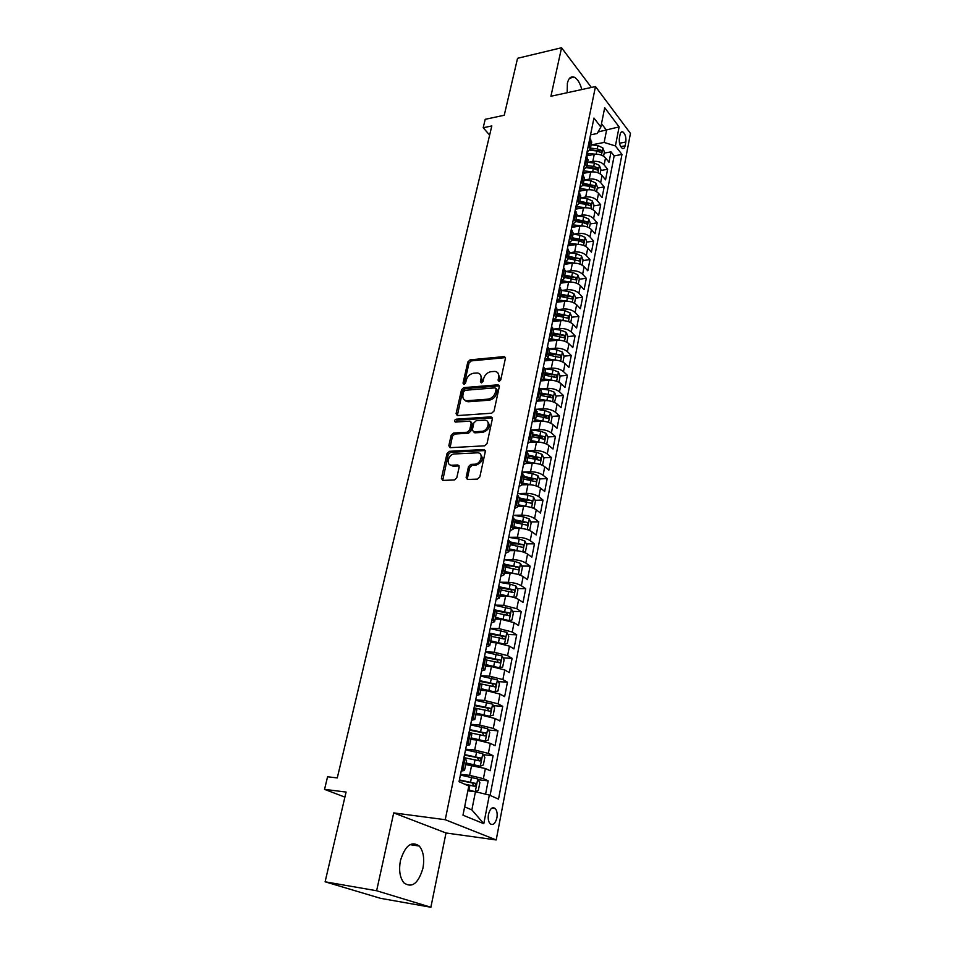 <?xml version="1.0" encoding="UTF-8"?>
<svg xmlns="http://www.w3.org/2000/svg" width="955" height="955" viewBox="0 0 955 955"><rect width="100%" height="100%" fill="white"/><g stroke="black" fill="none" stroke-linecap="round" stroke-linejoin="round"><path stroke-width="1.43" d="M499.107 381.439L500.754 379.899L505.398 358.412L504.276 356.585L470.111 359.844L467.819 361.993L463.02 383.122L463.999 384.411L465.622 382.895L466.243 380.15C467.473 376.234 469.944 373.93 473.632 373.226L477.405 372.975C480.317 373.501 481.523 375.47 481.01 378.86L480.401 381.642L481.404 382.943L483.039 381.415L483.648 378.634C484.877 374.694 487.372 372.366 491.121 371.65L494.988 371.4C497.949 371.949 499.179 373.93 498.677 377.332L498.068 380.126L499.107 381.439M422.934 868.238C424.641 858.557 423.423 851.144 419.269 846.035C411.426 840.639 405.147 845.497 400.443 860.586C398.689 870.256 399.847 877.681 403.929 882.886C412.011 888.401 418.338 883.518 422.934 868.238M581.81 89.531C580.067 83.001 577.524 78.871 574.17 77.164C570.923 76.054 568.655 78.083 567.377 83.24L567.175 92.731M496.898 817.886C497.543 813.803 497.006 810.7 495.311 808.587C492.386 806.581 490.106 808.491 488.483 814.352C487.826 818.435 488.351 821.539 490.034 823.664C492.995 825.693 495.287 823.771 496.898 817.886M466.124 477.393L467.592 479.47L477.428 479.1L479.852 476.867L485.307 451.572L483.91 449.542L449.387 451.321L447.036 453.506L441.401 478.348L442.798 480.401L454.401 479.971L456.788 477.751L459.188 466.995L457.791 464.966L451.87 465.228C445.424 465.598 448.182 453.995 454.532 453.959L477.428 452.813C483.946 452.491 481.201 464.19 474.719 464.202L470.899 464.381L468.499 466.589L466.124 477.393L467.425 479.47M591.372 87.454L561.564 47.75L517.562 58.291L504.24 115.257L485.212 119.315L483.194 127.755L491.813 125.941L337.282 777.919L327.565 776.785L324.545 789.367L344.898 797.127M376.628 890.752L430.872 907.25L446.021 832.987L393.711 812.896L376.628 890.752L325.106 881.799L346.08 792.053L324.545 789.367M393.711 812.896L445.233 819.712L595.478 86.559L630.455 133.402L496.206 839.946L445.233 819.712M561.564 47.75L550.916 96.264L595.478 86.559M491.67 413.217L494.057 410.996L499.298 386.691L498.092 384.805L463.82 387.623L461.504 389.783L456.084 413.67L457.302 415.592L491.67 413.217M492.374 418.803L487.026 443.609L484.615 445.83L450.127 447.68L448.814 445.699L451.19 435.229L453.53 433.045L467.305 432.209L469.669 430.013L471.209 423.065L469.944 421.119L455.344 422.074C454.019 421.143 454.27 420.188 456.12 419.197L490.882 416.846L492.374 418.803M430.872 907.25L380.544 898.333L325.106 881.799M485.582 794.166L488.184 780.856L478.18 779.758M460.549 774.35L469.609 775.341L483.385 778.671L485.391 768.512L490.154 770.745L493.102 755.68L483.326 754.725M465.658 749.162L474.683 750.033L488.363 753.376L490.333 743.36L495.048 745.7L497.949 730.838L488.387 730.026M470.708 724.332L479.697 725.072L493.269 728.438L495.215 718.554L499.871 721.001L502.736 706.342L493.377 705.661M475.697 699.824L484.639 700.469L498.116 703.835L500.026 694.094L504.634 696.637L507.451 682.18L498.283 681.619M480.604 675.663L489.509 676.188L502.891 679.566L504.777 669.956L509.325 672.607L512.107 658.341L503.118 657.9M485.45 651.823L494.308 652.241L507.594 655.631L509.457 646.153L513.957 648.899L516.703 634.824L507.881 634.49M490.225 628.306L499.059 628.617L512.238 632.019L514.088 622.66L518.517 625.501L521.227 611.618L512.572 611.379M494.941 605.1L503.727 605.315L516.822 608.717L518.637 599.489L523.03 602.426L525.704 588.722L517.204 588.59M501.232 588.328L503.321 588.364M499.596 582.204L508.346 582.323C513.599 582.586 517.932 583.732 521.346 585.737L523.137 576.629L527.482 579.649L530.12 566.124L521.764 566.076M505.899 565.993L510.018 566.017M504.192 559.606L512.907 559.63C518.123 559.845 522.433 560.991 525.811 563.044L527.578 554.055L531.863 557.171L534.478 543.825L526.265 543.861M510.364 543.956L516.404 543.92M523.292 552.062L525.477 551.656L526.802 544.971L524.892 541.019L519.198 539.026L508.729 537.331L517.395 537.235C522.6 537.402 526.874 538.548 530.216 540.661L531.959 531.792L536.197 534.979L538.775 521.812L530.705 521.931M514.769 522.194L522.504 522.063M513.432 515.294L521.836 515.127C527.005 515.258 531.255 516.404 534.561 518.565L536.28 509.803L540.482 513.086L543.013 500.074L535.075 500.289M519.46 500.695L528.151 500.468M518.171 493.556L526.217 493.317C531.362 493.401 535.576 494.547 538.847 496.755L540.554 488.112L544.696 491.467L547.203 478.622L539.384 478.909M525.847 479.41L533.2 479.135M522.815 472.092L530.538 471.782C535.66 471.818 539.838 472.964 543.085 475.232L544.768 466.697L548.862 470.123L551.345 457.445L543.646 457.803M531.971 458.352L537.796 458.078M527.375 450.891L534.8 450.521C539.897 450.521 544.052 451.667 547.275 453.971L548.922 445.543L552.981 449.053L555.428 436.542L547.836 436.96M537.856 437.521L542.177 437.283M531.851 429.965L539.014 429.535C544.087 429.487 548.218 430.645 551.393 432.985L553.04 424.665L557.04 428.246L559.463 415.891L551.99 416.38M543.538 416.941L546.439 416.75M536.256 409.289L543.168 408.812C548.23 408.728 552.324 409.874 555.476 412.274L557.087 404.049L561.062 407.701L563.438 395.501L556.073 396.05M548.827 396.6L550.605 396.468M540.59 388.876L547.275 388.351C552.312 388.219 556.383 389.377 559.499 391.813L561.098 383.695L565.014 387.408L567.377 375.363L560.108 375.972M553.721 376.521L554.676 376.437M545.09 368.69L551.333 368.141C556.335 367.973 560.382 369.131 563.474 371.602L565.05 363.592L568.929 367.377L571.257 355.475L564.095 356.143L562.352 352.061L557.04 349.9L549.495 348.862M549.459 348.766L555.344 348.181C560.322 347.978 564.345 349.136 567.401 351.643L568.953 343.74L572.797 347.584L575.089 335.826L567.962 336.566M553.661 329.081L559.296 328.472C564.262 328.233 568.249 329.391 571.281 331.934L572.821 324.127L576.617 328.031L578.885 316.415L571.782 317.215M557.732 309.635L563.211 309.002C568.141 308.728 572.105 309.886 575.113 312.476L576.629 304.752L580.389 308.728L582.634 297.244L575.555 298.103M561.671 290.439L567.067 289.771C571.973 289.461 575.925 290.618 578.885 293.245L580.389 285.617L584.114 289.64L586.322 278.311L579.279 279.218M565.503 271.483L570.875 270.766C575.769 270.42 579.685 271.578 582.634 274.24L584.114 266.708L587.791 270.79L589.987 259.593L582.968 260.56M582.073 265.108L583.075 260.035L581.416 255.916L576.283 253.672L569.287 252.8L574.647 252.001C579.518 251.619 583.41 252.777 586.322 255.474L587.791 248.025L591.432 252.168L593.592 241.102L586.609 242.116M568.177 244.814L568.953 244.707M585.761 246.414L586.728 241.508L585.093 237.377L579.995 235.121L573.048 234.262L578.372 233.45C583.219 233.044 587.086 234.202 589.975 236.924L591.42 229.57L595.025 233.76L597.162 222.825L590.202 223.9M571.854 226.729L573.752 226.442M576.808 215.949L582.049 215.126C586.871 214.684 590.715 215.842 593.58 218.6L595.001 211.33L598.582 215.579L600.683 204.764L593.759 205.898M575.495 208.859L578.432 208.381M580.556 197.864L585.69 197.005C590.488 196.539 594.308 197.697 597.138 200.49L598.546 193.304L602.092 197.601L604.169 186.917L597.281 188.099M584.257 179.994L589.283 179.11C594.058 178.609 597.854 179.767 600.659 182.584L602.056 175.493L605.554 179.838L607.619 169.286L604.145 164.893C601.352 162.052 597.591 160.894 592.828 161.419L587.922 162.326M600.755 170.503L607.619 169.286M485.391 768.512L465.718 764.561M490.333 743.36L476.7 740.006L470.791 739.468M495.215 718.554L481.678 715.188L475.805 714.734M500.026 694.094L486.596 690.716L480.735 690.322M504.777 669.956L491.443 666.566L485.606 666.256M509.457 646.153L496.218 642.763L490.416 642.512M514.088 622.66L500.933 619.258L495.156 619.079M518.637 599.489C515.199 597.52 510.853 596.374 505.589 596.075L499.835 595.968M523.137 576.629C519.735 574.6 515.413 573.454 510.173 573.203L504.455 573.155M527.578 554.055C524.211 551.978 519.926 550.832 514.709 550.641L509.015 550.653M531.959 531.792C528.628 529.655 524.367 528.509 519.174 528.354L513.504 528.437M536.28 509.803C532.986 507.63 528.76 506.484 523.591 506.377L517.944 506.508M540.554 488.112C537.283 485.88 533.081 484.734 527.948 484.674L522.337 484.865M544.768 466.697C541.533 464.417 537.367 463.271 532.245 463.247L526.527 463.497M548.922 445.543C545.723 443.227 541.581 442.07 536.495 442.093L530.491 442.416M553.04 424.665C549.865 422.301 545.747 421.155 540.685 421.215L534.155 421.632M557.087 404.049C553.948 401.649 549.865 400.491 544.827 400.599L537.319 401.148M561.098 383.695C557.995 381.248 553.924 380.09 548.91 380.233L540.518 380.938M565.05 363.592C561.97 361.097 557.935 359.951 552.945 360.131L544.589 360.906M568.953 343.74C565.909 341.21 561.898 340.052 556.932 340.267L548.612 341.114M572.821 324.127C569.801 321.56 565.814 320.402 560.871 320.653L552.575 321.572M576.629 304.752C573.645 302.15 569.681 300.992 564.751 301.279L556.502 302.269M580.389 285.617C577.429 282.978 573.501 281.821 568.595 282.143L560.382 283.193M584.114 266.708C581.177 264.034 577.274 262.876 572.391 263.234L564.214 264.356M587.791 248.025C584.878 245.316 580.998 244.158 576.14 244.552L567.998 245.733M591.42 229.57C588.543 226.824 584.687 225.667 579.852 226.096L571.735 227.338M595.001 211.33C592.16 208.56 588.328 207.402 583.505 207.856L575.423 209.157M598.546 193.304C595.729 190.499 591.921 189.341 587.122 189.83L579.076 191.191M602.056 175.493C599.263 172.652 595.478 171.494 590.703 172.007L582.693 173.44M620.105 134.464L619.377 138.26C618.947 142.964 619.926 146.342 622.326 148.407C623.675 148.956 624.606 148.085 625.107 145.817L625.835 142.032C626.253 137.329 625.262 133.951 622.851 131.897C621.538 131.372 620.619 132.22 620.105 134.464M464.631 806.868L471.854 809.888L475.447 791.731L489.342 795.073L498.51 799.12L621.968 154.435L615.414 145.936L604.145 142.45L591.527 144.862M489.342 795.073L483.791 823.688L462.972 815.176L468.81 786.013L459.045 781.703L593.95 118.038L600.838 126.991L604.706 107.724L619.115 126.884L615.414 145.936M490.094 795.408L614.161 155.88L611.021 151.845L608.992 162.278L605.518 157.885C602.748 155.02 598.988 153.862 594.237 154.4L586.286 155.88M586.979 152.322L590.286 149.052L588.447 145.136M591.623 142.486L589.892 138.033M461.683 768.775L464.512 770.506L461.217 771.043M466.565 760.359L463.784 758.413M466.923 742.978L469.705 744.828L466.41 745.485M471.734 734.837L469.001 732.76M472.092 717.551L474.838 719.497L471.531 720.297M476.82 709.672L474.134 707.476M477.19 692.482L479.888 694.536L476.581 695.455M481.845 684.854L479.207 682.55M482.215 667.76L484.877 669.909L481.559 670.959M486.799 660.394L484.197 657.959M487.169 643.372L489.784 645.628L486.465 646.798M491.682 636.257L489.127 633.714M492.052 619.329L494.63 621.681L491.312 622.97M496.505 612.453L493.986 609.803M496.875 595.61L499.417 598.057L496.099 599.465M501.256 588.972L498.785 586.215M501.626 572.212L504.133 574.755L500.802 576.271M505.935 565.802L503.512 562.949M506.317 549.137L508.788 551.763L505.458 553.387M510.209 544.696L522.385 547.275C523.77 547.084 523.961 546.188 522.958 544.625L510.567 542.977L508.179 539.993M510.949 526.372L513.372 529.07L510.054 530.801M515.127 520.403L512.787 517.347M515.521 503.906L517.908 506.687L514.578 508.526M519.639 498.152L517.324 495M520.021 481.726L522.373 484.591L519.043 486.537M524.08 476.187L521.812 472.94M524.474 459.856L526.79 462.793L523.459 464.822M528.461 454.508L526.229 451.178M528.855 438.261L531.147 441.282L527.817 443.407M532.795 433.116L530.598 429.702M533.188 416.941L535.445 420.033L532.114 422.253M537.068 411.999L534.907 408.489M537.474 395.907L539.682 399.071L536.364 401.375M541.294 391.144L539.169 387.563M541.688 375.136L543.873 378.371L540.554 380.759M545.46 370.564L543.371 366.899M545.866 354.627L548.015 357.922L544.684 360.405M549.567 350.234L547.513 346.498M549.973 334.381L552.097 337.748L548.767 340.302M553.637 330.167L551.608 326.347M554.043 314.386L556.132 317.812L552.802 320.45M557.648 310.339L555.655 306.46M558.054 294.641L560.119 298.127L556.789 300.849M561.6 290.774L559.642 286.81M562.018 275.147L564.047 278.693L560.728 281.486M565.515 271.435L563.593 267.412M565.933 255.88L567.938 259.485L564.62 262.362M569.383 252.335L567.485 248.24M569.801 236.864L571.77 240.529L568.452 243.465M573.203 233.474L571.329 229.319M573.621 218.062L575.567 221.787L572.248 224.795M576.975 214.839L575.137 210.613M577.393 199.5L579.315 203.272L575.996 206.352M580.7 196.42L578.885 192.146M581.118 181.163L583.016 184.984L579.709 188.123M584.388 178.227L582.598 173.894M584.806 163.042L586.668 166.91L583.362 170.121M588.017 160.249L586.263 155.856M600.659 182.584L604.169 186.917M597.138 200.49L600.683 204.764M593.58 218.6L597.162 222.825M589.975 236.924L593.592 241.102M586.322 255.474L589.987 259.593M582.634 274.24L586.322 278.311M578.885 293.245L582.634 297.244M575.113 312.476L578.885 316.415M571.281 331.934L575.089 335.826M567.401 351.643L571.257 355.475M563.474 371.602L567.377 375.363M559.499 391.813L563.438 395.501M555.476 412.274L559.463 415.891M551.393 432.985L555.428 436.542M547.275 453.971L551.345 457.445M543.085 475.232L547.203 478.622M538.847 496.755L543.013 500.074M534.561 518.565L538.775 521.812M530.216 540.661L534.478 543.825M525.811 563.044L530.12 566.124M521.346 585.737L525.704 588.722M516.822 608.717L521.227 611.618M512.238 632.019L516.703 634.824M507.594 655.631L512.107 658.341M502.891 679.566L507.451 682.18M498.116 703.835L502.736 706.342M493.269 728.438L497.949 730.838M488.363 753.376L493.102 755.68M483.385 778.671L488.184 780.856M475.447 791.731L467.843 790.847M604.145 142.45L606.556 130.286L601.495 123.696M598.069 131.957L619.115 126.884M590.536 134.822L597.197 133.521L600.838 126.991M446.021 832.987L496.206 839.946M483.194 127.755L489.652 135.097M604.193 153.11L611.021 151.845M614.161 155.88L621.968 154.435M465.837 401.076L467.043 400.981M483.791 823.688L471.854 809.888M499.226 381.427L499.859 378.395L497.961 373.011M480.305 374.527L482.203 379.911L481.559 382.919M504.276 356.585L505.41 357.624L471.304 360.894L469.012 363.043L464.202 384.376M498.092 384.805L499.286 385.856L465.025 388.649L462.721 390.81L457.302 415.592M496.123 389.151L495.084 387.837L465.228 390.273L463.605 391.789L462.948 394.713C462.399 398.247 463.664 400.252 466.744 400.73L487.91 399.166C491.718 398.486 494.236 396.134 495.478 392.123L496.123 389.151L497.304 390.201L496.123 388.578M464.93 400.24L467.962 401.757L468.678 401.745L467.461 400.73M497.304 390.201L496.672 393.162C495.43 397.173 492.911 399.512 489.115 400.193L468.678 401.745M471.209 422.122L472.427 424.068L470.899 431.015L468.535 433.2L454.771 434.036L452.431 436.208L450.068 447.68M492.362 417.872L457.35 420.2L455.678 422.062M481.798 431.326C488.065 431.23 490.942 420.081 484.698 420.164L476.235 420.701L473.871 422.898L472.331 429.846L473.644 431.815L481.798 431.326L483.015 432.329C489.354 429.655 490.858 426.061 487.528 421.561M473.573 431.815L474.862 432.818L473.787 431.815M483.015 432.329L475.005 432.818M480.413 454.162C483.91 458.782 482.43 462.447 475.972 465.169L472.14 465.336L469.753 467.556L467.377 478.348M450.211 464.906L453.136 466.183L452.002 465.228M459.164 465.921L453.255 466.183M485.283 450.533L450.641 452.288L448.289 454.473L442.702 480.401M603.584 156.19L604.396 152.048L602.832 147.894L597.914 145.578L591.145 144.814M595.645 154.232L586.8 153.23M589.975 155.199L586.477 154.806M589.915 150.198L596.839 150.974L601.149 152.585L601.232 150.329L597.257 148.885L590.476 148.121M590.142 149.696L598.57 150.83L601.232 150.329M600.098 173.81L600.946 169.524L599.37 165.37L594.416 163.066L587.612 162.29M592.267 171.84L583.23 170.802M586.513 172.76L582.908 172.342M586.454 167.734L593.318 168.534L597.651 170.133L597.758 167.853L593.747 166.409L586.931 165.633M586.633 167.185L595.072 168.331L597.758 167.853M596.577 191.633L597.46 187.204L595.86 183.05L590.87 180.758L584.03 179.958M588.865 189.663L579.613 188.577M583.004 190.523L579.303 190.093M582.908 185.485L589.772 186.285L594.106 187.884L594.237 185.58L583.35 183.348M583.039 184.876L591.539 186.046L594.237 185.58M593.019 209.682L593.926 205.098L592.315 200.944L587.289 198.664L580.413 197.852M579.291 203.439L586.179 204.263L585.487 207.689L575.961 206.555M579.458 208.512L575.65 208.047M586.179 204.263L590.524 205.838L590.668 203.522L579.721 201.266M579.41 202.77L587.97 203.964L590.668 203.522M589.414 227.935L590.345 223.195L588.722 219.053L583.672 216.785L576.748 215.949M582.025 225.953L572.343 224.759M575.877 226.705L571.961 226.228M575.602 221.596L582.538 222.443L586.895 224.007L587.062 221.679L576.044 219.411M575.746 220.892L584.353 222.109L587.062 221.679M578.563 244.432L569.12 243.25M572.26 245.113L568.225 244.611M571.89 239.98L578.849 240.851L583.219 242.403L583.41 240.051L572.332 237.771M572.045 239.216L580.688 240.457L583.41 240.051M575.053 263.138L565.802 261.945M568.607 263.747L564.441 263.222M568.118 258.59L579.506 261.013L579.721 258.65L568.571 256.346M568.285 257.766L579.721 258.65M578.336 284.041L579.363 278.8L577.691 274.682L572.534 272.45L565.491 271.554M571.508 282.071L562.364 280.865M564.918 282.608L560.609 282.059M564.31 277.416L575.746 279.851L575.984 277.463L564.763 275.147M564.489 276.532L575.984 277.463M574.552 303.201L575.614 297.781L573.931 293.674L568.726 291.466L561.647 290.535M567.927 301.255L558.842 300.001M561.194 301.708L556.741 301.123M560.454 296.468L571.938 298.915L572.2 296.516L560.919 294.176M560.645 295.537L572.2 296.516M570.72 322.587L571.818 317L570.123 312.906L564.883 310.697L557.744 309.754M564.31 320.677L555.225 319.376M557.422 321.035L552.909 320.426M556.55 315.759L568.082 318.218L568.368 315.795L557.016 313.431M556.753 314.768L568.368 315.795M566.84 342.224L567.986 336.447L566.255 332.364L560.979 330.179L553.685 329.189M560.657 340.338L551.513 338.989M553.625 340.601L549.65 340.064M552.599 335.289L564.19 337.76L564.489 335.312L553.076 332.937M552.802 334.238L564.489 335.312M556.956 360.262L547.681 358.829M549.782 360.417L546.236 359.928M562.913 362.1L564.095 356.143M548.588 355.069L560.239 357.54L560.561 355.069L549.077 352.682M548.815 353.947L560.561 355.069M558.962 382.107L560.155 376.079L558.4 372.02L553.04 369.86L545.138 368.761M553.208 380.424L543.741 378.908M545.902 380.484L542.655 380.018M544.541 375.076L556.24 377.559L556.586 375.076L545.03 372.665M544.78 373.906L556.586 375.076M554.449 402.377L556.168 396.265L554.389 392.219L548.994 390.082L540.554 388.876M549.423 400.861L539.671 399.238M541.998 400.802L538.93 400.36M540.435 395.346L552.181 397.841L552.563 395.334L540.936 392.911M540.685 394.117L552.563 395.334M550.14 422.922L550.904 422.898L552.133 416.714L550.331 412.667L544.899 410.555L535.719 409.218M545.592 421.561L535.492 419.806M538.059 421.382L535.063 420.94M536.28 415.879L548.086 418.374L548.492 415.855L536.782 413.396M536.543 414.577L548.492 415.855M550.904 422.898L550.176 422.934M545.783 443.729L546.809 443.669L548.039 437.414L546.224 433.379L540.757 431.278L530.717 429.798M541.724 442.523L531.267 440.649M534.084 442.225L531.016 441.771M532.078 436.662L543.932 439.169C545.221 438.978 545.365 438.13 544.362 436.626L532.58 434.155M532.353 435.301L544.362 436.626M541.389 464.822L542.655 464.715L543.896 458.376L542.07 454.353L536.555 452.276L526.324 450.736M537.808 463.772L527.005 461.754M530.073 463.342L526.79 462.841L528.533 454.15M527.817 457.72L539.718 460.238C541.043 460.047 541.199 459.188 540.184 457.672L528.33 455.177M528.103 456.287L540.184 457.672M536.937 486.202L538.441 486.035L539.706 479.601L537.856 475.602L532.293 473.549L522.003 471.973M533.845 485.283L522.672 483.123M526.038 484.734L522.457 484.185M523.495 479.04L535.457 481.571C536.817 481.392 536.973 480.52 535.946 478.98L524.02 476.473M523.806 477.536L535.946 478.98M532.436 507.857L534.179 507.618L535.457 501.112L533.594 497.125L527.984 495.084L517.634 493.472M529.822 507.093L518.29 504.777M521.979 506.413L518.088 505.792M519.126 500.647L531.135 503.178C532.532 502.999 532.699 502.127 531.66 500.575L519.651 498.033M519.448 499.071L531.66 500.575M527.888 529.81L529.858 529.488L531.159 522.898L529.261 518.935L523.615 516.918L513.205 515.258M525.763 529.189L513.85 526.718M517.897 528.378L513.659 527.697M514.697 522.528L526.79 525.083C528.175 524.892 528.366 524.02 527.339 522.457L515.187 519.878M515.032 520.881L524.414 522.492M521.645 551.584L509.349 548.946M513.802 550.641L509.158 549.877M522.958 544.625L510.436 541.974M518.637 574.612L521.048 574.098L522.385 567.33L520.451 563.402L514.709 561.421L504.18 559.69M517.467 574.265L504.801 571.472M509.695 573.203L504.61 572.355M505.661 567.163L517.908 569.765C519.305 569.55 519.508 568.667 518.517 567.091L505.35 564.31M505.995 565.348L518.517 567.091M513.945 597.472L516.56 596.851L517.908 589.999L515.951 586.072L510.173 584.126L499.572 582.347M513.241 597.269L500.181 594.285M505.577 596.075L500.002 595.144M501.065 589.927L513.384 592.554C514.781 592.327 514.996 591.432 514.017 589.844L499.763 586.871M501.041 587.982L510.997 589.748L511.94 591.706M511.45 609.159L509.17 620.631L511.999 619.902L513.372 612.955L511.391 609.051L494.905 605.315M508.943 620.571L495.502 617.419M501.542 619.294L495.335 618.219M496.385 613.003L508.8 615.641C510.197 615.414 510.424 614.495 509.469 612.907L494.01 609.708M495.55 610.818L506.401 612.776L507.344 614.769M504.276 644.1L507.392 643.264L508.776 636.221L506.783 632.341L490.178 628.581M504.443 644.112L490.751 640.853M497.746 642.87L490.595 641.617M491.658 636.376L504.145 639.05C505.553 638.8 505.792 637.88 504.849 636.293L489.27 633.046M489.366 633.857L501.745 636.102L502.688 638.143M499.119 667.843L502.712 666.948L504.121 659.81L502.103 655.954L485.379 652.17M494.63 666.912L485.797 665.325M499.728 667.867L485.94 664.608M486.835 660.072L499.441 662.77C500.85 662.507 501.089 661.588 500.169 659.989L484.46 656.682M484.316 657.41L497.03 659.75L497.961 661.839M493.795 691.886L497.973 690.954L499.405 683.708L497.352 679.876L480.52 676.08M490.942 691.277L480.938 689.367M494.953 691.969L481.069 688.698M481.535 684.019L494.666 686.812C496.075 686.55 496.325 685.606 495.418 684.007L479.589 680.652M479.446 681.333L492.255 683.72L493.174 685.857M488.232 716.238L493.162 715.283L494.618 707.942L492.541 704.133L475.59 700.313M486.871 715.94L476.008 713.731M490.118 716.381L476.127 713.11M475.399 708.144L489.82 711.189C491.228 710.914 491.503 709.959 490.607 708.359L474.647 704.957M474.516 705.59L487.396 708.025L488.327 710.21M471.006 738.442L485.2 741.152L488.292 739.946L489.76 732.521L487.671 728.725L470.6 724.893M485.2 741.152L471.113 737.869M469.036 732.569L484.913 735.899C486.322 735.613 486.596 734.658 485.725 733.046L469.645 729.596M469.526 730.181L482.49 732.664L483.397 734.896M465.933 763.487L480.222 766.256L483.349 764.967L484.842 757.422L482.729 753.662L465.539 749.806M480.222 766.256L466.04 762.973M463.951 757.601L479.935 760.968L480.783 758.067L464.56 754.581M464.452 755.107L477.5 757.637L478.407 759.941M477.763 779.041L475.256 791.683L478.348 790.334L479.852 782.682L477.715 778.946L460.394 775.066M472.355 791.373L467.95 790.274M475.113 791.683L468.046 789.821M464.369 784.043L474.886 786.383L475.769 783.458L459.415 779.913M459.319 780.378L472.45 782.969L473.346 785.32M469.609 775.341L471.651 765.17M474.683 750.033L476.7 740.006M479.697 725.072L481.678 715.188M484.639 700.469L486.596 690.716M489.509 676.188L491.443 666.566M494.308 652.241L496.218 642.763M499.059 628.617L500.933 619.258M503.727 605.315L505.589 596.075M508.346 582.323L510.173 573.203M512.907 559.63L514.709 550.641M517.395 537.235L519.174 528.354M521.836 515.127L523.591 506.377M526.217 493.317L527.948 484.674M530.538 471.782L532.245 463.247M534.8 450.521L536.495 442.093M539.014 429.535L540.685 421.215M543.168 408.812L544.827 400.599M547.275 388.351L548.91 380.233M551.333 368.141L552.945 360.131M555.344 348.181L556.932 340.267M559.296 328.472L560.871 320.653M563.211 309.002L564.751 301.279M567.067 289.771L568.595 282.143M570.875 270.766L572.391 263.234M574.647 252.001L576.14 244.552M578.372 233.45L579.852 226.096M582.049 215.126L583.505 207.856M585.69 197.005L587.122 189.83M589.283 179.11L590.703 172.007M592.828 161.419L594.237 154.4M589.331 146.246L590.775 139.155M462.9 769.336L465.001 758.986M468.129 743.575L470.206 733.368M473.286 718.172L475.327 708.109M478.371 693.115L480.377 683.195M483.385 668.416L485.367 658.64M488.327 644.064L490.285 634.418M493.198 620.046L495.132 610.532M498.009 596.35L499.907 586.967M502.748 572.976L504.622 563.725M507.427 549.925L509.278 540.793M512.035 527.172L513.874 518.159M516.595 504.729L518.398 495.836M521.084 482.573L522.874 473.799M525.525 460.716L527.279 452.061M529.906 439.145L531.637 430.598M534.227 417.848L535.934 409.409M538.489 396.826L540.172 388.494M542.703 376.079L544.362 367.842M546.857 355.582L548.504 347.465M550.963 335.348L552.587 327.338M555.01 315.377L556.622 307.45M559.021 295.644L560.609 287.825M562.973 276.162L564.536 268.439M566.876 256.919L568.428 249.291M570.732 237.914L572.26 230.37M574.54 219.137L576.056 211.688M578.3 200.586L579.792 193.22M582.025 182.25L583.493 174.98M585.702 164.141L587.158 156.954M604.145 164.893L605.518 157.885M619.497 143.238L625.835 142.032M620.714 146.64L625.107 145.817M499.859 378.395L498.677 377.332M481.595 382.68L480.401 381.642M482.203 379.911L481.01 378.86M464.226 384.149L463.02 383.122M469.012 363.043L467.819 361.993M471.304 360.894L470.111 359.844M505.088 357.659L503.918 356.585M499.262 381.188L498.068 380.126M457.314 414.673L456.084 413.67M462.721 390.81L461.504 389.783M465.025 388.649L463.82 387.623M498.999 385.856L497.818 384.805M489.115 400.193L487.91 399.166M496.672 393.162L495.478 392.123M450.068 446.665L448.814 445.699M452.431 436.208L451.19 435.229M454.771 434.036L453.53 433.045M468.535 433.2L467.305 432.209M470.899 431.015L469.669 430.013M472.427 424.068L471.209 423.065M457.35 420.2L456.12 419.197M492.088 417.872L490.882 416.846M469.753 467.556L468.499 466.589M472.14 465.336L470.899 464.381M475.972 465.169L474.719 464.202M459.009 465.921L457.755 464.966M442.666 479.291L441.401 478.348M448.289 454.473L447.036 453.506M450.641 452.288L449.387 451.321M485.045 450.521L483.815 449.542M601.459 155.14L602.88 147.989M597.257 148.885L597.914 145.578M596.183 154.209L596.839 150.974M597.961 172.76L599.418 165.478M593.747 166.409L594.416 163.066M592.661 171.828L593.318 168.534M594.428 190.606L595.908 183.157M590.202 184.148L590.87 180.758M589.092 189.651L589.772 186.285M590.847 208.644L592.363 201.051M586.609 202.09L587.289 198.664M587.23 226.908L588.769 219.161M582.98 220.247L583.672 216.785M581.834 225.929L582.538 222.443M583.565 245.399L585.14 237.473M579.303 238.631L579.995 235.121M578.145 244.373L578.849 240.851M579.852 264.105L581.464 256.024M575.579 257.229L576.283 253.672M574.409 263.031L575.125 259.474M576.104 283.038L577.739 274.789M571.806 276.043L572.534 272.45M570.636 281.928L571.353 278.323M572.308 302.198L573.979 293.782M567.998 295.095L568.726 291.466M566.804 301.052L567.533 297.399M568.452 321.596L570.159 313.001M564.142 314.386L564.883 310.697M562.937 320.414L563.677 316.714M564.56 341.245L566.303 332.471M560.239 333.904L560.979 330.179M559.009 340.004L559.761 336.267M560.621 361.121L562.4 352.168M556.276 353.672L557.04 349.9M555.046 359.856L555.798 356.06M556.634 381.26L558.436 372.116M552.277 373.692L553.04 369.86M551.023 379.935L551.787 376.103M552.587 401.649L554.437 392.314M548.218 393.949L548.994 390.082M546.952 400.288L547.728 396.397M548.492 422.301L550.378 412.763M544.111 414.47L544.899 410.555M542.834 420.88L543.622 416.953M544.35 443.204L546.272 433.486M539.957 435.253L540.757 431.278M538.656 441.747L539.456 437.76M540.148 464.393L542.118 454.461M535.743 456.299L536.555 452.276M534.43 462.877L535.242 458.842M535.898 485.844L537.904 475.709M531.481 477.619L532.293 473.549M530.144 484.281L530.968 480.198M531.589 507.571L533.642 497.233M527.16 499.214L527.984 495.084M525.811 505.959L526.635 501.829M527.22 529.595L529.309 519.031M522.779 521.096L523.615 516.918M521.418 527.936L522.254 523.734M522.791 551.906L524.94 541.115M518.35 543.252L519.198 539.026M516.965 550.187L517.813 545.938M519.998 544.613L522.91 544.601M518.314 574.504L520.499 563.498M513.85 565.718L514.709 561.421M512.453 572.737L513.312 568.428M515.533 567.031L518.458 567.055M513.778 597.412L515.998 586.179M509.302 588.471L510.173 584.126M507.881 595.586L508.752 591.229M510.997 589.748L513.933 589.796M504.682 611.534L505.565 607.129M503.249 618.745L504.133 614.328M506.401 612.776L509.349 612.859M504.515 644.088L506.83 632.437M500.014 634.908L500.909 630.443M498.546 642.214L499.441 637.737M501.745 636.102L504.706 636.221M499.811 667.855L502.151 656.049M495.275 658.604L496.17 654.068M493.783 666.005L494.702 661.469M497.03 659.75L500.002 659.905M495.036 691.933L497.4 679.972M490.464 682.61L491.383 678.026M488.96 690.131L489.879 685.523M492.255 683.72L495.239 683.911M490.19 716.357L492.601 704.229M485.594 706.963L486.525 702.307M484.066 714.579L485.009 709.911M487.396 708.025L490.404 708.252M485.283 741.116L487.719 728.82M480.651 731.649L481.595 726.934M479.112 739.373L480.055 734.634M482.49 732.664L485.498 732.927M480.305 766.22L482.776 753.758M475.65 756.67L476.605 751.895M474.086 764.501L475.041 759.702M477.5 757.637L480.532 757.936M470.564 782.061L471.543 777.203M468.977 790L469.956 785.129M472.45 782.969L475.495 783.315M409.946 844.662L419.269 846.035M569.681 78.167L574.17 77.164M491.825 808.157L495.311 808.587M590.286 149.052L591.718 141.973M586.668 166.91L588.125 159.748M583.016 184.984L584.484 177.726M579.315 203.272L580.795 195.93M575.567 221.787L577.071 214.35M571.77 240.529L573.298 232.996M567.938 259.485L569.478 251.869M564.047 278.693L565.611 270.981M560.119 298.127L561.695 290.32M556.132 317.812L557.732 309.909M552.097 337.748L553.721 329.738M548.015 357.922L549.65 349.817M543.873 378.371L545.544 370.158M539.682 399.071L541.366 390.75M535.445 420.033L537.152 411.617M531.147 441.282L532.866 432.746M522.373 484.591L524.152 475.841M517.908 506.687L519.699 497.818M513.372 529.07L515.199 520.081M508.788 551.763L510.627 542.643M504.133 574.755L505.995 565.515M499.417 598.057L501.303 588.698M494.63 621.681L496.552 612.191M489.784 645.628L491.73 636.006M484.877 669.909L486.847 660.156M479.888 694.536L481.893 684.639M474.838 719.497L476.867 709.47M469.705 744.828L471.77 734.646M464.512 770.506L466.601 760.192M621.06 132.244L622.851 131.897M467.962 401.757L466.744 400.73M474.862 432.818L473.644 431.815M492.279 417.872L491.073 416.846M453.136 466.183L451.87 465.228M459.045 465.921L457.791 464.966M485.14 450.521L483.91 449.542M511.128 589.796L514.017 589.844M506.568 612.835L509.469 612.919M501.948 636.173L504.849 636.293M497.257 659.833L500.169 659.989M492.505 683.816L495.418 684.007M487.695 708.133L490.607 708.359M482.812 732.783L485.725 733.046M477.858 757.781L480.783 758.067M472.832 783.124L475.769 783.458"/></g></svg>
